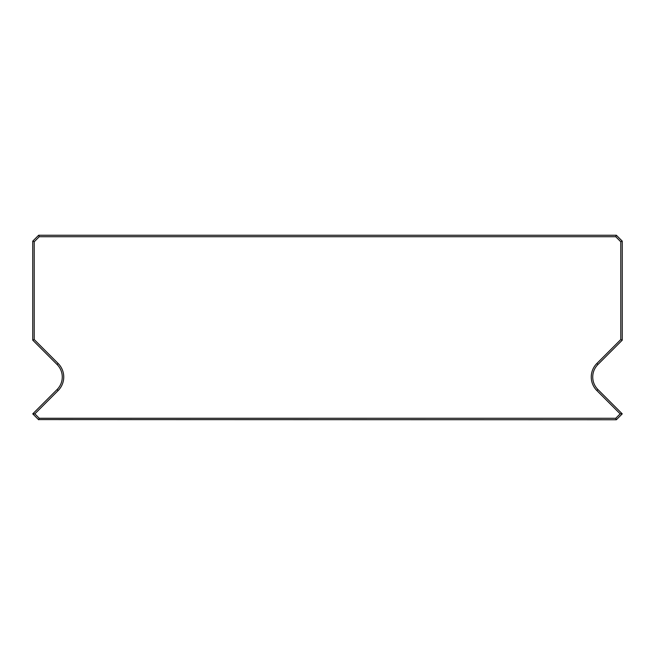 <?xml version="1.0" encoding="UTF-8"?>
<svg xmlns="http://www.w3.org/2000/svg" width="655" height="655" viewBox="0 0 655 655"><rect width="100%" height="100%" fill="white"/><g stroke="black" fill="none" stroke-linecap="round" stroke-linejoin="round"><path stroke-width="0.98" d="M33.086 414.197L32.75 413.862L57.091 389.52A17.685 17.685 0 0 0 57.091 364.516L32.75 340.174L32.75 241.138L38.645 235.243L616.355 235.243L622.25 241.138L622.25 340.174L597.909 364.516A17.685 17.685 0 0 0 597.909 389.52L622.25 413.862L616.355 419.757L38.473 419.585M39.259 418.283L38.645 419.757L32.75 413.862L34.838 413.862L39.259 418.283L615.741 418.283L620.162 413.862L596.869 390.568A19.159 19.159 0 0 1 596.869 363.468L620.776 339.56L620.776 241.752L615.741 236.717L39.259 236.717L34.224 241.752L34.224 339.56L58.131 363.468A19.159 19.159 0 0 1 58.131 390.568L34.838 413.862M621.914 413.526L620.162 413.862M615.741 418.283L616.355 419.757M32.75 340.174L34.224 339.56M32.75 241.138L34.224 241.752M38.645 235.243L39.259 236.717M616.355 235.243L615.741 236.717M620.776 339.56L622.25 340.174M622.25 241.138L620.776 241.752M57.091 389.52L58.131 390.568M57.091 364.516L58.131 363.468M596.869 390.568L597.909 389.52M596.869 363.468L597.909 364.516"/></g></svg>
